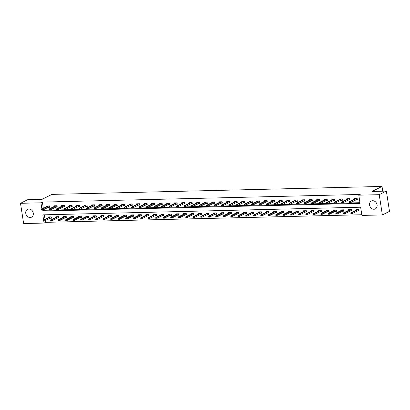 <?xml version="1.0" encoding="UTF-8"?>
<svg xmlns="http://www.w3.org/2000/svg" width="410" height="410" viewBox="0 0 410 410"><rect width="100%" height="100%" fill="white"/><g stroke="black" fill="none" stroke-linecap="round" stroke-linejoin="round"><path stroke-width="0.61" d="M28.864 208.982A4.413 3.644 63.4 0 1 33.087 212.375A4.413 3.644 63.4 0 1 31.498 217.192A4.413 3.644 63.4 0 1 30.181 217.515A4.413 3.644 63.4 0 1 25.958 214.122A4.413 3.644 63.4 0 1 27.547 209.305A4.413 3.644 63.4 0 1 28.864 208.982M372.68 200.715A4.413 3.644 63.4 0 1 376.908 204.108A4.413 3.644 63.4 0 1 375.319 208.926A4.413 3.644 63.4 0 1 374.002 209.249A4.413 3.644 63.4 0 1 369.774 205.856A4.413 3.644 63.4 0 1 371.368 201.038A4.413 3.644 63.4 0 1 372.68 200.715M45.238 220.631L45.505 222.348L44.075 223.06L23.636 223.552L20.5 203.304L27.634 199.731L41.969 199.388L51.962 194.386L382.023 186.447L372.034 191.449L386.363 191.106L389.5 211.355L382.366 214.927L361.922 215.419L360.651 207.209L42.804 214.85L43.598 219.98M45.505 222.348L361.815 214.737M382.755 191.193L382.023 186.447M44.336 214.814L45.028 219.268M357.638 210.858L359.078 210.822L358.868 209.454L355.982 209.525L356.08 210.161M350.13 211.037L351.575 211.006L351.365 209.638L348.479 209.705L348.577 210.345M342.627 211.217L344.072 211.186L343.862 209.817L340.971 209.884L341.074 210.525M335.124 211.401L336.569 211.365L336.354 209.997L333.468 210.069L333.571 210.704M327.621 211.58L329.066 211.545L328.851 210.176L325.965 210.248L326.068 210.883M320.118 211.76L321.563 211.724L321.348 210.356L318.462 210.427L318.56 211.063M312.615 211.939L314.055 211.909L313.845 210.54L310.959 210.607L311.057 211.247M305.112 212.124L306.552 212.088L306.342 210.719L303.456 210.786L303.554 211.427M297.609 212.303L299.049 212.267L298.839 210.899L295.953 210.971L296.051 211.606M290.106 212.482L291.546 212.447L291.336 211.078L288.45 211.15L288.548 211.785M282.598 212.662L284.043 212.626L283.833 211.258L280.947 211.329L281.045 211.97M275.095 212.841L276.54 212.81L276.33 211.442L273.439 211.509L273.542 212.149M267.592 213.026L269.037 212.99L268.822 211.621L265.936 211.688L266.039 212.329M260.089 213.205L261.534 213.169L261.319 211.801L258.433 211.873L258.531 212.508M252.586 213.384L254.031 213.349L253.816 211.98L250.93 212.052L251.028 212.687M245.083 213.564L246.523 213.528L246.313 212.16L243.427 212.231L243.525 212.872M237.58 213.743L239.02 213.712L238.81 212.344L235.924 212.411L236.022 213.051M230.077 213.928L231.517 213.892L231.307 212.523L228.421 212.59L228.519 213.231M222.574 214.107L224.014 214.071L223.804 212.703L220.918 212.775L221.016 213.41M215.065 214.286L216.511 214.251L216.301 212.882L213.415 212.954L213.513 213.589M207.562 214.466L209.008 214.43L208.798 213.062L205.907 213.133L206.01 213.774M200.059 214.645L201.505 214.614L201.289 213.246L198.404 213.313L198.507 213.953M192.556 214.83L194.002 214.794L193.786 213.425L190.901 213.492L190.998 214.133M185.053 215.009L186.499 214.973L186.284 213.605L183.398 213.677L183.495 214.312M177.55 215.188L178.991 215.153L178.78 213.784L175.895 213.856L175.992 214.491M170.047 215.368L171.488 215.332L171.277 213.964L168.392 214.035L168.489 214.676M162.544 215.547L163.985 215.516L163.774 214.148L160.889 214.215L160.986 214.855M155.036 215.732L156.482 215.696L156.272 214.327L153.386 214.394L153.483 215.035M147.533 215.911L148.979 215.875L148.768 214.507L145.878 214.579L145.98 215.214M140.03 216.09L141.476 216.055L141.26 214.686L138.375 214.758L138.477 215.393M132.527 216.27L133.973 216.234L133.757 214.866L130.872 214.937L130.974 215.578M125.024 216.449L126.47 216.418L126.254 215.05L123.369 215.117L123.466 215.757M117.521 216.634L118.961 216.598L118.751 215.229L115.866 215.296L115.963 215.937M110.018 216.813L111.458 216.777L111.248 215.409L108.363 215.481L108.46 216.116M102.515 216.992L103.955 216.957L103.745 215.588L100.86 215.66L100.957 216.296M95.012 217.172L96.452 217.136L96.242 215.773L93.357 215.839L93.454 216.48M87.504 217.351L88.95 217.32L88.739 215.952L85.854 216.019L85.951 216.659M80.001 217.536L81.446 217.5L81.236 216.131L78.346 216.198L78.448 216.839M72.498 217.715L73.944 217.679L73.728 216.311L70.843 216.383L70.945 217.018M64.995 217.894L66.44 217.859L66.225 216.49L63.34 216.562L63.437 217.197M57.492 218.074L58.937 218.038L58.722 216.675L55.837 216.741L55.934 217.382M49.989 218.253L51.429 218.222L51.219 216.854L48.334 216.921L48.431 217.561M42.081 210.156L42.215 211.022L360.057 203.38L358.786 195.17L360.216 194.458L42.368 202.099L43.332 208.321M43.547 209.689L43.639 210.304L359.954 202.699M355.941 199.916L357.387 199.88L357.171 198.512L354.286 198.578L354.383 199.219M348.438 200.095L349.879 200.059L349.668 198.691L346.783 198.763L346.88 199.398M340.935 200.275L342.376 200.239L342.165 198.87L339.28 198.942L339.377 199.578M333.433 200.454L334.873 200.418L334.662 199.05L331.777 199.122L331.874 199.762M325.93 200.633L327.37 200.603L327.159 199.234L324.274 199.301L324.371 199.942M318.421 200.818L319.867 200.782L319.656 199.414L316.771 199.48L316.868 200.121M310.918 200.997L312.364 200.961L312.154 199.593L309.263 199.665L309.365 200.3M303.415 201.177L304.861 201.141L304.645 199.772L301.76 199.844L301.862 200.48M295.912 201.356L297.358 201.32L297.142 199.952L294.257 200.024L294.354 200.664M288.409 201.535L289.855 201.505L289.639 200.136L286.754 200.203L286.851 200.844M280.906 201.72L282.346 201.684L282.136 200.316L279.251 200.382L279.348 201.023M273.403 201.899L274.843 201.863L274.633 200.495L271.748 200.567L271.845 201.202M265.9 202.079L267.34 202.043L267.13 200.674L264.245 200.746L264.342 201.382M258.392 202.258L259.837 202.222L259.627 200.859L256.742 200.926L256.839 201.566M250.889 202.437L252.334 202.407L252.124 201.038L249.239 201.105L249.336 201.746M243.386 202.622L244.832 202.586L244.621 201.218L241.731 201.284L241.833 201.925M235.883 202.801L237.328 202.765L237.113 201.397L234.228 201.469L234.33 202.104M228.38 202.981L229.825 202.945L229.61 201.576L226.725 201.648L226.822 202.284M220.877 203.16L222.317 203.124L222.107 201.761L219.222 201.828L219.319 202.468M213.374 203.339L214.814 203.309L214.604 201.94L211.719 202.007L211.816 202.648M205.871 203.524L207.311 203.488L207.101 202.12L204.216 202.186L204.313 202.827M198.368 203.703L199.808 203.667L199.598 202.299L196.713 202.371L196.81 203.006M190.86 203.883L192.305 203.847L192.095 202.478L189.21 202.55L189.307 203.186M183.357 204.062L184.802 204.026L184.592 202.663L181.702 202.73L181.804 203.37M175.854 204.241L177.299 204.211L177.084 202.842L174.199 202.909L174.301 203.55M168.351 204.426L169.796 204.39L169.581 203.022L166.696 203.088L166.798 203.729M160.848 204.605L162.293 204.57L162.078 203.201L159.193 203.273L159.29 203.908M153.345 204.785L154.785 204.749L154.575 203.38L151.69 203.452L151.787 204.088M145.842 204.964L147.282 204.933L147.072 203.565L144.187 203.632L144.284 204.272M138.339 205.143L139.779 205.113L139.569 203.744L136.684 203.811L136.781 204.452M130.836 205.328L132.276 205.292L132.066 203.924L129.181 203.995L129.278 204.631M123.328 205.507L124.773 205.471L124.563 204.103L121.678 204.175L121.775 204.81M115.825 205.687L117.27 205.651L117.06 204.282L114.17 204.354L114.272 204.99M108.322 205.866L109.767 205.835L109.552 204.467L106.667 204.534L106.769 205.174M100.819 206.051L102.264 206.015L102.049 204.646L99.164 204.713L99.261 205.354M93.316 206.23L94.761 206.194L94.546 204.826L91.661 204.897L91.758 205.533M85.813 206.409L87.253 206.373L87.043 205.005L84.158 205.077L84.255 205.712M78.31 206.589L79.75 206.553L79.54 205.184L76.655 205.256L76.752 205.897M70.807 206.768L72.247 206.737L72.037 205.369L69.152 205.436L69.249 206.076M63.299 206.953L64.744 206.917L64.534 205.548L61.649 205.615L61.746 206.256M55.796 207.132L57.241 207.096L57.031 205.728L54.146 205.799L54.243 206.435M48.293 207.311L49.738 207.275L49.528 205.907L46.637 205.979L46.74 206.614M386.363 191.106L379.229 194.678L382.366 214.927M20.5 203.304L40.944 202.812L41.907 209.033M42.368 202.099L40.944 202.812M358.786 195.17L379.229 194.678M43.773 221.098L44.075 223.06M43.639 210.304L42.215 211.022M356.736 199.516L357.325 199.501L356.905 198.517M349.607 202.171L349.125 202.181L349.207 202.73L349.689 202.714L349.607 202.171L350.135 201.761L349.269 201.781L355.731 198.548M356.597 198.527L350.135 201.761L350.289 202.745L357.038 199.362M349.689 202.714L349.207 202.73M349.269 201.781L349.125 202.181M359.022 210.448L358.427 210.463M350.816 213.123L350.904 213.671L351.385 213.661L351.298 213.113L350.816 213.123L350.965 212.723L351.831 212.703L351.98 213.687L358.735 210.309L358.601 209.464M351.298 213.113L358.289 209.469M350.965 212.723L357.423 209.489M351.385 213.661L350.904 213.671M359.022 210.443L358.735 210.309M349.233 199.696L349.822 199.68L349.402 198.696M342.104 202.35L341.622 202.361L341.704 202.909L342.186 202.899L342.104 202.35L342.632 201.94L341.766 201.961L348.228 198.727M349.094 198.707L342.632 201.94L342.786 202.924L349.535 199.547M342.186 202.899L341.704 202.909M341.766 201.961L341.622 202.361M341.73 199.875L342.319 199.865M334.596 202.53L334.119 202.54L334.201 203.088L334.683 203.078L334.596 202.53L335.129 202.12L334.263 202.14L340.72 198.906M341.586 198.886L335.129 202.12L335.283 203.104L342.032 199.726L341.899 198.876M334.683 203.078L334.201 203.088M334.263 202.14L334.119 202.54M342.032 199.726L342.319 199.86M351.519 210.627L350.924 210.643M343.313 213.308L343.401 213.851L343.882 213.841L343.795 213.292L343.313 213.308L343.462 212.903L344.328 212.882L344.477 213.871L351.232 210.489L351.098 209.643M343.795 213.292L350.786 209.648M343.462 212.903L349.92 209.669M343.882 213.841L343.401 213.851M351.519 210.622L351.232 210.489M344.016 210.807L343.421 210.822M335.81 213.487L335.898 214.035L336.379 214.02L336.292 213.472L335.81 213.487L335.954 213.087L336.82 213.067L336.974 214.051L343.723 210.668L343.595 209.823M336.292 213.472L343.283 209.828M335.954 213.087L342.417 209.853M336.379 214.02L335.898 214.035M344.01 210.801L343.723 210.668M334.222 200.059L334.816 200.044M327.093 202.709L326.616 202.719L326.698 203.268L327.18 203.257L327.093 202.709L327.626 202.299L326.76 202.32L333.217 199.086M334.083 199.065L327.626 202.299L327.774 203.288L334.529 199.906L334.396 199.06M327.18 203.257L326.698 203.268M326.76 202.32L326.616 202.719M334.529 199.906L334.816 200.039M326.719 200.239L327.313 200.223M319.59 202.888L319.108 202.904L319.195 203.447L319.677 203.437L319.59 202.888L320.123 202.484L319.257 202.504L325.714 199.265M326.58 199.245L320.123 202.484L320.271 203.468L327.026 200.085L326.893 199.239M319.677 203.437L319.195 203.447M319.257 202.504L319.108 202.904M327.026 200.085L327.313 200.218M319.216 200.418L319.81 200.403M312.087 203.073L311.605 203.083L311.692 203.632L312.174 203.616L312.087 203.073L312.615 202.663L311.754 202.683L318.211 199.45M319.077 199.429L312.615 202.663L312.768 203.647L319.518 200.264L319.39 199.419M312.174 203.616L311.692 203.632M311.754 202.683L311.605 203.083M319.518 200.264L319.805 200.398M336.507 210.986L335.918 211.001M328.308 213.666L328.395 214.215L328.871 214.199L328.789 213.656L328.308 213.666L328.451 213.267L329.317 213.246L329.471 214.23L336.22 210.853L336.092 210.002M328.789 213.656L335.78 210.012M328.451 213.267L334.914 210.033M328.871 214.199L328.395 214.215M336.507 210.981L336.22 210.853M320.805 213.846L320.892 214.394L321.368 214.384L321.286 213.835L320.805 213.846L320.948 213.446L321.814 213.425L321.968 214.409L328.415 211.181M328.717 211.032L328.589 210.181M321.286 213.835L328.277 210.192M320.948 213.446L327.411 210.212M321.368 214.384L320.892 214.394M313.301 214.025L313.383 214.573L313.865 214.563L313.783 214.015L313.301 214.025L313.445 213.625L314.311 213.605L314.465 214.589L320.912 211.365M321.214 211.211L321.081 210.366M313.783 214.015L320.774 210.371M313.445 213.625L319.908 210.391M313.865 214.563L313.383 214.573M311.713 200.598L312.302 200.582M304.584 203.252L304.102 203.263L304.189 203.811L304.671 203.801L304.584 203.252L305.112 202.842L304.246 202.863L310.708 199.629M311.574 199.608L305.112 202.842L305.265 203.826L312.015 200.449L311.887 199.598M304.671 203.801L304.189 203.811M304.246 202.863L304.102 203.263M312.015 200.449L312.302 200.577M305.798 214.21L305.88 214.753L306.362 214.743L306.28 214.194L305.798 214.21L305.942 213.81L306.808 213.784L306.962 214.773L313.409 211.545M313.712 211.391L313.578 210.545M306.28 214.194L313.271 210.55M305.942 213.81L312.405 210.571M306.362 214.743L305.88 214.753M304.21 200.777L304.799 200.767L304.384 199.783M297.081 203.432L296.599 203.442L296.686 203.99L297.163 203.98L297.081 203.432L297.609 203.022L296.743 203.042L303.205 199.808M304.071 199.788L297.609 203.022L297.762 204.006L304.512 200.628M297.163 203.98L296.686 203.99M296.743 203.042L296.599 203.442M298.295 214.389L298.377 214.937L298.859 214.922L298.772 214.379L298.295 214.389L298.439 213.989L299.305 213.969L299.459 214.953L305.906 211.724M306.208 211.57L306.075 210.725M298.772 214.379L305.763 210.735M298.439 213.989L304.896 210.755M298.859 214.922L298.377 214.937M296.707 200.961L297.296 200.946L296.881 199.962M289.578 203.611L289.096 203.621L289.178 204.17L289.66 204.159L289.578 203.611L290.106 203.201L289.24 203.222L295.702 199.988M296.568 199.967L290.106 203.201L290.26 204.19L297.009 200.808M289.66 204.159L289.178 204.17M289.24 203.222L289.096 203.621M290.792 214.568L290.874 215.117L291.356 215.106L291.269 214.558L290.792 214.568L290.936 214.169L291.802 214.148L291.951 215.132L298.398 211.903M298.705 211.755L298.572 210.904M291.269 214.558L298.26 210.914M290.936 214.169L297.393 210.935M291.356 215.106L290.874 215.117M289.204 201.141L289.793 201.125L289.373 200.141M282.075 203.79L281.593 203.806L281.675 204.349L282.157 204.339L282.075 203.79L282.603 203.386L281.737 203.406L288.199 200.167M289.065 200.147L282.603 203.386L282.757 204.37L289.506 200.987M282.157 204.339L281.675 204.349M281.737 203.406L281.593 203.806M283.284 214.748L283.371 215.296L283.853 215.286L283.766 214.737L283.284 214.748L283.433 214.348L284.299 214.327L284.448 215.311L290.895 212.083M291.202 211.934L291.069 211.083M283.766 214.737L290.757 211.094M283.433 214.348L289.89 211.114M283.853 215.286L283.371 215.296M281.701 201.32L282.29 201.305L281.87 200.321M274.572 203.975L274.09 203.985L274.172 204.534L274.654 204.518L274.572 203.975L275.1 203.565L274.234 203.585L280.696 200.352M281.557 200.331L275.1 203.565L275.253 204.549L282.003 201.166M274.654 204.518L274.172 204.534M274.234 203.585L274.09 203.985M275.781 214.927L275.868 215.475L276.35 215.465L276.263 214.917L275.781 214.927L275.93 214.527L276.791 214.507L276.945 215.491L283.392 212.267M283.694 212.113L283.566 211.268M276.263 214.917L283.254 211.273M275.93 214.527L282.387 211.293M276.35 215.465L275.868 215.475M274.198 201.5L274.787 201.489L274.367 200.5M267.064 204.154L266.587 204.165L266.669 204.713L267.151 204.703L267.064 204.154L267.597 203.744L266.731 203.765L273.188 200.531M274.054 200.51L267.597 203.744L267.75 204.728L274.5 201.351M267.151 204.703L266.669 204.713M266.731 203.765L266.587 204.165M276.483 212.431L275.889 212.447M268.278 215.112L268.365 215.655L268.847 215.645L268.76 215.096L268.278 215.112L268.422 214.712L269.288 214.686L269.442 215.675L276.191 212.293L276.063 211.447M268.76 215.096L275.751 211.452M268.422 214.712L274.885 211.473M268.847 215.645L268.365 215.655M276.478 212.426L276.191 212.293M266.69 201.679L267.284 201.669L266.864 200.685M259.561 204.334L259.079 204.344L259.166 204.892L259.648 204.882L259.561 204.334L260.094 203.924L259.228 203.944L265.685 200.71M266.551 200.69L260.094 203.924L260.242 204.908L266.997 201.53M259.648 204.882L259.166 204.892M259.228 203.944L259.079 204.344M260.775 215.291L260.862 215.839L261.339 215.824L261.257 215.281L260.775 215.291L260.919 214.891L261.785 214.871L261.939 215.855L268.386 212.626M268.688 212.472L268.56 211.627M261.257 215.281L268.248 211.637M260.919 214.891L267.382 211.657M261.339 215.824L260.862 215.839M259.187 201.863L259.781 201.848L259.361 200.864M252.058 204.513L251.576 204.523L251.663 205.072L252.145 205.061L252.058 204.513L252.591 204.103L251.725 204.124L258.182 200.89M259.048 200.869L252.591 204.103L252.739 205.092L259.494 201.71M252.145 205.061L251.663 205.072M251.725 204.124L251.576 204.523M253.272 215.47L253.354 216.019L253.836 216.008L253.754 215.46L253.272 215.47L253.416 215.071L254.282 215.05L254.436 216.034L260.883 212.805M261.185 212.657L261.057 211.806M253.754 215.46L260.745 211.816M253.416 215.071L259.878 211.837M253.836 216.008L253.354 216.019M251.684 202.043L252.278 202.027L251.858 201.043M244.555 204.692L244.073 204.708L244.16 205.251L244.642 205.241L244.555 204.692L245.083 204.288L244.216 204.308L250.679 201.069M251.545 201.049L245.083 204.288L245.236 205.272L251.986 201.889M244.642 205.241L244.16 205.251M244.216 204.308L244.073 204.708M245.769 215.65L245.851 216.198L246.333 216.188L246.251 215.639L245.769 215.65L245.913 215.25L246.779 215.229L246.933 216.213L253.38 212.985M253.682 212.836L253.549 211.985M246.251 215.639L253.242 211.996M245.913 215.25L252.375 212.016M246.333 216.188L245.851 216.198M244.181 202.222L244.77 202.207L244.355 201.223M237.052 204.877L236.57 204.887L236.657 205.436L237.139 205.42L237.052 204.877L237.58 204.467L236.713 204.487L243.176 201.254M244.042 201.233L237.58 204.467L237.733 205.451L244.483 202.068M237.139 205.42L236.657 205.436M236.713 204.487L236.57 204.887M238.266 215.829L238.348 216.377L238.83 216.367L238.748 215.819L238.266 215.829L238.41 215.429L239.276 215.409L239.43 216.393L245.877 213.169M246.179 213.015L246.046 212.17M238.748 215.819L245.733 212.175M238.41 215.429L244.872 212.195M238.83 216.367L238.348 216.377M236.678 202.402L237.267 202.391L236.852 201.402M229.549 205.056L229.067 205.067L229.154 205.615L229.631 205.605L229.549 205.056L230.077 204.646L229.21 204.667L235.673 201.433M236.539 201.412L230.077 204.646L230.23 205.63L236.98 202.253M229.631 205.605L229.154 205.615M229.21 204.667L229.067 205.067M230.763 216.014L230.845 216.557L231.327 216.547L231.24 215.998L230.763 216.014L230.907 215.614L231.773 215.588L231.927 216.577L238.374 213.349M238.676 213.195L238.543 212.349M231.24 215.998L238.23 212.354M230.907 215.614L237.364 212.375M231.327 216.547L230.845 216.557M229.175 202.586L229.764 202.571L229.344 201.587M222.046 205.236L221.564 205.246L221.646 205.794L222.128 205.784L222.046 205.236L222.574 204.826L221.707 204.846L228.17 201.612M229.036 201.592L222.574 204.826L222.727 205.81L229.477 202.432M222.128 205.784L221.646 205.794M221.707 204.846L221.564 205.246M223.255 216.193L223.342 216.741L223.824 216.726L223.737 216.183L223.255 216.193L223.404 215.793L224.27 215.773L224.419 216.757L230.866 213.528M231.173 213.374L231.04 212.529M223.737 216.183L230.727 212.539M223.404 215.793L229.861 212.559M223.824 216.726L223.342 216.741M221.672 202.765L222.261 202.75L221.841 201.766M214.543 205.415L214.061 205.43L214.143 205.974L214.625 205.963L214.543 205.415L215.071 205.005L214.204 205.026L220.667 201.792M221.533 201.771L215.071 205.005L215.224 205.994L221.974 202.612M214.625 205.963L214.143 205.974M214.204 205.026L214.061 205.43M215.752 216.372L215.839 216.921L216.321 216.91L216.234 216.362L215.752 216.372L215.901 215.973L216.767 215.952L216.916 216.936L223.363 213.707M223.67 213.559L223.537 212.708M216.234 216.362L223.224 212.718M215.901 215.973L222.358 212.739M216.321 216.91L215.839 216.921M214.169 202.945L214.758 202.929L214.338 201.945M207.04 205.594L206.558 205.61L206.64 206.153L207.122 206.143L207.04 205.594L207.568 205.19L206.701 205.21L213.164 201.971M214.025 201.951L207.568 205.19L207.721 206.174L214.471 202.791M207.122 206.143L206.64 206.153M206.701 205.21L206.558 205.61M208.249 216.552L208.336 217.1L208.818 217.09L208.731 216.541L208.249 216.552L208.398 216.152L209.259 216.131L209.413 217.115L215.86 213.887M216.162 213.738L216.034 212.887M208.731 216.541L215.721 212.898M208.398 216.152L214.855 212.918M208.818 217.09L208.336 217.1M206.666 203.124L207.255 203.109L206.835 202.125M199.532 205.779L199.055 205.789L199.137 206.338L199.619 206.322L199.532 205.779L200.065 205.369L199.198 205.389L205.656 202.156M206.522 202.135L200.065 205.369L200.213 206.353L206.968 202.97M199.619 206.322L199.137 206.338M199.198 205.389L199.055 205.789M200.746 216.731L200.833 217.279L201.315 217.269L201.228 216.721L200.746 216.731L200.89 216.331L201.756 216.311L201.91 217.3L208.357 214.071M208.659 213.917L208.531 213.072M201.228 216.721L208.218 213.077M200.89 216.331L207.352 213.097M201.315 217.269L200.833 217.279M199.157 203.304L199.752 203.293L199.332 202.304M192.029 205.958L191.547 205.969L191.634 206.517L192.116 206.507L192.029 205.958L192.562 205.548L191.695 205.569L198.153 202.335M199.019 202.314L192.562 205.548L192.71 206.532L199.465 203.155M192.116 206.507L191.634 206.517M191.695 205.569L191.547 205.969M193.243 216.916L193.33 217.459L193.807 217.449L193.725 216.9L193.243 216.916L193.387 216.516L194.253 216.495L194.407 217.479L200.854 214.251M201.156 214.097L201.028 213.251M193.725 216.9L200.715 213.256M193.387 216.516L199.849 213.277M193.807 217.449L193.33 217.459M191.654 203.488L192.249 203.473L191.829 202.489M184.526 206.138L184.044 206.148L184.131 206.696L184.613 206.686L184.526 206.138L185.059 205.728L184.192 205.748L190.65 202.514M191.516 202.494L185.059 205.728L185.207 206.712L191.957 203.334M184.613 206.686L184.131 206.696M184.192 205.748L184.044 206.148M185.74 217.095L185.822 217.643L186.304 217.628L186.222 217.085L185.74 217.095L185.884 216.695L186.75 216.675L186.904 217.659L193.351 214.43M193.653 214.276L193.52 213.431M186.222 217.085L193.212 213.441M185.884 216.695L192.346 213.461M186.304 217.628L185.822 217.643M184.151 203.667L184.746 203.652M177.023 206.317L176.541 206.332L176.628 206.876L177.11 206.865L177.023 206.317L177.55 205.907L176.684 205.928L183.147 202.694M184.013 202.673L177.55 205.907L177.704 206.896L184.454 203.514L184.326 202.668M177.11 206.865L176.628 206.876M176.684 205.928L176.541 206.332M184.454 203.514L184.741 203.647M178.237 217.274L178.319 217.823L178.801 217.812L178.719 217.264L178.237 217.274L178.381 216.875L179.247 216.854L179.401 217.838L185.848 214.609M186.15 214.461L186.017 213.61M178.719 217.264L185.709 213.62M178.381 216.875L184.843 213.641M178.801 217.812L178.319 217.823M176.648 203.847L177.238 203.832L176.823 202.847M169.52 206.496L169.038 206.512L169.125 207.06L169.602 207.045L169.52 206.496L170.047 206.092L169.181 206.112L175.644 202.878M176.51 202.853L170.047 206.092L170.201 207.076L176.951 203.693M169.602 207.045L169.125 207.06M169.181 206.112L169.038 206.512M178.934 214.778L178.345 214.789M170.734 217.454L170.816 218.002L171.298 217.992L171.216 217.443L170.734 217.454L170.878 217.054L171.744 217.034L171.898 218.017L178.647 214.64L178.514 213.794M171.216 217.443L178.201 213.8M170.878 217.054L177.34 213.82M171.298 217.992L170.816 218.002M178.934 214.773L178.647 214.64M169.145 204.026L169.735 204.011L169.32 203.027M162.017 206.681L161.535 206.691L161.622 207.24L162.099 207.224L162.017 206.681L162.544 206.271L161.678 206.291L168.141 203.058M169.007 203.037L162.544 206.271L162.698 207.255L169.448 203.873M162.099 207.224L161.622 207.24M161.678 206.291L161.535 206.691M171.431 214.958L170.842 214.973M163.231 217.633L163.313 218.181L163.795 218.171L163.708 217.623L163.231 217.633L163.375 217.233L164.241 217.213L164.395 218.202L171.144 214.82L171.011 213.974M163.708 217.623L170.698 213.979M163.375 217.233L169.832 213.999M163.795 218.171L163.313 218.181M171.431 214.953L171.144 214.82M161.642 204.206L162.232 204.195M154.514 206.86L154.032 206.871L154.114 207.419L154.596 207.409L154.514 206.86L155.041 206.45L154.175 206.471L160.638 203.237M161.504 203.216L155.041 206.45L155.195 207.434L161.945 204.057L161.812 203.206M154.596 207.409L154.114 207.419M154.175 206.471L154.032 206.871M161.945 204.057L162.232 204.19M163.928 215.137L163.334 215.153M155.723 217.818L155.81 218.361L156.292 218.351L156.205 217.802L155.723 217.818L155.872 217.418L156.738 217.397L156.886 218.381L163.641 214.999L163.508 214.153M156.205 217.802L163.195 214.158M155.872 217.418L162.329 214.179M156.292 218.351L155.81 218.361M163.928 215.132L163.641 214.999M154.139 204.39L154.729 204.375M147.011 207.04L146.529 207.05L146.611 207.598L147.093 207.588L147.011 207.04L147.538 206.63L146.672 206.65L153.135 203.416M154.001 203.396L147.538 206.63L147.692 207.614L154.442 204.236L154.309 203.391M147.093 207.588L146.611 207.598M146.672 206.65L146.529 207.05M154.442 204.236L154.729 204.37M156.425 215.317L155.831 215.332M148.22 217.997L148.307 218.545L148.789 218.53L148.702 217.987L148.22 217.997L148.369 217.597L149.235 217.577L149.383 218.561L156.138 215.178L156.005 214.333M148.702 217.987L155.692 214.343M148.369 217.597L154.826 214.363M148.789 218.53L148.307 218.545M156.425 215.311L156.138 215.178M146.636 204.57L147.226 204.554M139.502 207.219L139.026 207.234L139.108 207.778L139.59 207.767L139.502 207.219L140.035 206.809L139.169 206.83L145.627 203.596M146.493 203.575L140.035 206.809L140.189 207.798L146.939 204.416L146.806 203.57M139.59 207.767L139.108 207.778M139.169 206.83L139.026 207.234M146.939 204.416L147.226 204.549M148.922 215.501L148.328 215.511M140.717 218.176L140.804 218.725L141.286 218.714L141.199 218.166L140.717 218.176L140.861 217.777L141.727 217.756L141.88 218.74L148.63 215.363L148.502 214.512M141.199 218.166L148.189 214.522M140.861 217.777L147.323 214.543M141.286 218.714L140.804 218.725M148.917 215.491L148.63 215.363M139.128 204.749L139.723 204.733M131.999 207.404L131.523 207.414L131.605 207.962L132.087 207.947L131.999 207.404L132.532 206.994L131.666 207.014L138.124 203.78M138.99 203.755L132.532 206.994L132.681 207.978L139.436 204.595L139.303 203.749M132.087 207.947L131.605 207.962M131.666 207.014L131.523 207.414M139.436 204.595L139.723 204.728M133.214 218.356L133.301 218.904L133.778 218.894L133.696 218.345L133.214 218.356L133.358 217.956L134.224 217.935L134.377 218.919L140.825 215.691M141.127 215.542L140.999 214.696M133.696 218.345L140.686 214.702M133.358 217.956L139.82 214.722M133.778 218.894L133.301 218.904M131.625 204.928L132.22 204.913M124.496 207.583L124.015 207.593L124.102 208.142L124.584 208.126L124.496 207.583L125.029 207.173L124.163 207.193L130.621 203.96M131.487 203.939L125.029 207.173L125.178 208.157L131.933 204.78L131.8 203.929M124.584 208.126L124.102 208.142M124.163 207.193L124.015 207.593M131.933 204.78L132.22 204.908M125.711 218.535L125.798 219.083L126.275 219.073L126.193 218.525L125.711 218.535L125.855 218.135L126.721 218.115L126.874 219.104L133.322 215.875M133.624 215.721L133.496 214.876M126.193 218.525L133.183 214.881M125.855 218.135L132.317 214.901M126.275 219.073L125.798 219.083M124.122 205.108L124.717 205.097L124.297 204.108M116.993 207.762L116.512 207.773L116.599 208.321L117.081 208.311L116.993 207.762L117.521 207.352L116.66 207.373L123.118 204.139M123.984 204.118L117.521 207.352L117.675 208.336L124.425 204.959M117.081 208.311L116.599 208.321M116.66 207.373L116.512 207.773M118.208 218.72L118.29 219.263L118.772 219.253L118.69 218.704L118.208 218.72L118.352 218.32L119.218 218.299L119.371 219.283L125.819 216.055M126.121 215.901L125.988 215.055M118.69 218.704L125.68 215.06M118.352 218.32L124.814 215.081M118.772 219.253L118.29 219.263M116.619 205.292L117.209 205.277L116.794 204.293M109.49 207.942L109.009 207.952L109.096 208.5L109.578 208.49L109.49 207.942L110.018 207.532L109.152 207.552L115.615 204.318M116.481 204.298L110.018 207.532L110.172 208.516L116.922 205.138M109.578 208.49L109.096 208.5M109.152 207.552L109.009 207.952M110.705 218.899L110.787 219.447L111.269 219.432L111.187 218.889L110.705 218.899L110.849 218.499L111.715 218.479L111.868 219.463L118.316 216.234M118.618 216.08L118.485 215.235M111.187 218.889L118.177 215.245M110.849 218.499L117.311 215.265M111.269 219.432L110.787 219.447M109.116 205.471L109.706 205.456L109.291 204.472M101.987 208.121L101.506 208.136L101.593 208.68L102.069 208.669L101.987 208.121L102.515 207.711L101.649 207.737L108.112 204.498M108.978 204.477L102.515 207.711L102.669 208.7L109.419 205.318M102.069 208.669L101.593 208.68M101.649 207.737L101.506 208.136M103.202 219.078L103.284 219.627L103.766 219.616L103.679 219.068L103.202 219.078L103.346 218.679L104.212 218.658L104.365 219.642L110.813 216.413M111.115 216.265L110.982 215.414M103.679 219.068L110.669 215.424M103.346 218.679L109.803 215.445M103.766 219.616L103.284 219.627M101.613 205.651L102.203 205.635L101.788 204.651M94.484 208.306L94.003 208.316L94.085 208.864L94.566 208.849L94.484 208.306L95.012 207.896L94.146 207.916L100.609 204.682M101.475 204.662L95.012 207.896L95.166 208.88L101.916 205.497M94.566 208.849L94.085 208.864M94.146 207.916L94.003 208.316M95.699 219.258L95.781 219.806L96.263 219.796L96.176 219.247L95.699 219.258L95.843 218.858L96.709 218.837L96.857 219.821L103.305 216.598M103.612 216.444L103.479 215.598M96.176 219.247L103.166 215.604M95.843 218.858L102.3 215.624M96.263 219.796L95.781 219.806M94.11 205.83L94.7 205.815L94.279 204.831M86.981 208.485L86.5 208.495L86.582 209.044L87.063 209.033L86.981 208.485L87.509 208.075L86.643 208.095L93.106 204.862M93.972 204.841L87.509 208.075L87.663 209.059L94.413 205.682M87.063 209.033L86.582 209.044M86.643 208.095L86.5 208.495M88.191 219.442L88.278 219.985L88.76 219.975L88.673 219.427L88.191 219.442L88.34 219.037L89.206 219.017L89.354 220.006L95.802 216.777M96.109 216.623L95.976 215.778M88.673 219.427L95.663 215.783M88.34 219.037L94.797 215.803M88.76 219.975L88.278 219.985M86.607 206.01L87.197 205.999L86.776 205.01M79.478 208.664L78.997 208.675L79.079 209.223L79.561 209.213L79.478 208.664L80.006 208.254L79.14 208.275L85.603 205.041M86.464 205.02L80.006 208.254L80.16 209.238L86.91 205.861M79.561 209.213L79.079 209.223M79.14 208.275L78.997 208.675M80.688 219.622L80.775 220.165L81.257 220.155L81.17 219.606L80.688 219.622L80.837 219.222L81.698 219.201L81.851 220.185L88.299 216.957M88.601 216.803L88.473 215.957M81.17 219.606L88.16 215.962M80.837 219.222L87.294 215.983M81.257 220.155L80.775 220.165M79.104 206.194L79.694 206.179L79.273 205.195M71.97 208.844L71.494 208.854L71.576 209.402L72.057 209.392L71.97 208.844L72.503 208.434L71.637 208.454L78.095 205.22M78.961 205.2L72.503 208.434L72.657 209.418L79.407 206.04M72.057 209.392L71.576 209.402M71.637 208.454L71.494 208.854M73.185 219.801L73.272 220.349L73.754 220.334L73.667 219.791L73.185 219.801L73.329 219.401L74.195 219.381L74.348 220.365L80.796 217.136M81.098 216.982L80.97 216.137M73.667 219.791L80.657 216.147M73.329 219.401L79.791 216.167M73.754 220.334L73.272 220.349M71.596 206.373L72.191 206.358L71.77 205.374M64.467 209.023L63.986 209.038L64.073 209.582L64.554 209.571L64.467 209.023L65 208.613L64.134 208.639L70.592 205.4M71.458 205.379L65 208.613L65.149 209.602L71.904 206.22M64.554 209.571L64.073 209.582M64.134 208.639L63.986 209.038M65.682 219.98L65.769 220.529L66.246 220.518L66.164 219.97L65.682 219.98L65.825 219.581L66.692 219.56L66.845 220.544L73.293 217.315M73.595 217.167L73.467 216.316M66.164 219.97L73.154 216.326M65.825 219.581L72.288 216.347M66.246 220.518L65.769 220.529M64.093 206.553L64.688 206.537L64.267 205.553M56.964 209.208L56.483 209.218L56.57 209.766L57.051 209.751L56.964 209.208L57.497 208.798L56.631 208.818L63.089 205.584M63.955 205.564L57.497 208.798L57.646 209.782L64.401 206.399M57.051 209.751L56.57 209.766M56.631 208.818L56.483 209.218M58.179 220.16L58.261 220.708L58.743 220.698L58.661 220.149L58.179 220.16L58.322 219.76L59.189 219.739L59.342 220.723L65.79 217.5M66.092 217.346L65.964 216.5M58.661 220.149L65.651 216.506M58.322 219.76L64.785 216.526M58.743 220.698L58.261 220.708M56.59 206.732L57.185 206.717M49.461 209.387L48.98 209.397L49.067 209.946L49.548 209.935L49.461 209.387L49.989 208.977L49.123 208.997L55.586 205.764M56.452 205.743L49.989 208.977L50.143 209.961L56.893 206.584L56.764 205.733M49.548 209.935L49.067 209.946M49.123 208.997L48.98 209.397M56.893 206.584L57.18 206.712M50.676 220.344L50.758 220.887L51.24 220.877L51.158 220.329L50.676 220.344L50.819 219.939L51.686 219.919L51.839 220.908L58.287 217.679M58.589 217.525L58.456 216.68M51.158 220.329L58.148 216.685M50.819 219.939L57.282 216.705M51.24 220.877L50.758 220.887M49.087 206.912L49.677 206.901L49.261 205.912M41.958 209.566L41.477 209.577L41.564 210.125L42.045 210.115L41.958 209.566L42.486 209.156L41.62 209.177L48.083 205.943M48.949 205.922L42.486 209.156L42.64 210.14L49.39 206.763M42.045 210.115L41.564 210.125M41.62 209.177L41.477 209.577M43.173 220.524L43.255 221.072L43.737 221.057L43.655 220.508L43.173 220.524L43.316 220.124L44.183 220.103L44.336 221.087L50.784 217.859M51.086 217.705L50.953 216.859M43.655 220.508L50.64 216.864M43.316 220.124L49.779 216.89M43.737 221.057L43.255 221.072"/></g></svg>
